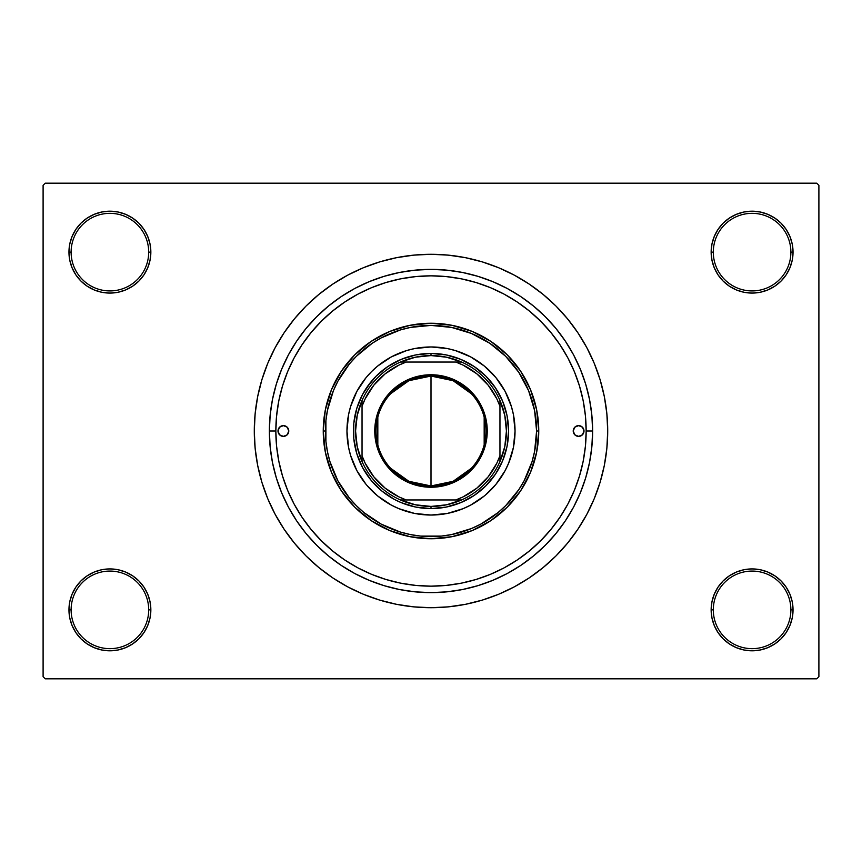 <?xml version="1.0" encoding="UTF-8"?>
<svg xmlns="http://www.w3.org/2000/svg" width="862" height="862" viewBox="0 0 862 862"><rect width="100%" height="100%" fill="white"/><g stroke="black" fill="none" stroke-linecap="round" stroke-linejoin="round"><path stroke-width="1.29" d="M729.349 575.816L723.143 580.913L718.046 587.119L714.264 594.198L711.937 601.881L711.15 609.865L713.305 609.865A38.79 38.79 0 0 0 752.095 648.655A38.79 38.79 0 0 0 790.885 609.865A38.79 38.79 0 0 0 752.095 571.075A38.79 38.79 0 0 0 713.305 609.865L711.15 609.865A40.945 40.945 0 0 1 752.095 568.92A40.945 40.945 0 0 1 793.04 609.865L790.885 609.865A38.79 38.79 0 0 1 752.095 648.655A38.79 38.79 0 0 1 713.305 609.865A38.79 38.79 0 0 1 752.095 571.075A38.79 38.79 0 0 1 790.885 609.865L793.04 609.865L792.253 601.881L789.926 594.198L786.144 587.119L781.047 580.913L774.841 575.816L767.762 572.034L760.079 569.707L752.095 568.92L744.111 569.707L736.428 572.034L729.349 575.816L723.143 580.913L718.046 587.119L714.264 594.198L711.937 601.881L711.15 609.865L711.937 617.849L714.264 625.532L718.046 632.611L723.143 638.817L729.349 643.914L736.428 647.696L744.111 650.023L752.095 650.81L760.079 650.023L767.762 647.696L774.841 643.914L781.047 638.817L786.144 632.611L789.926 625.532L792.253 617.849L793.04 609.865A40.945 40.945 0 0 1 752.095 650.81A40.945 40.945 0 0 1 711.15 609.865L711.937 617.849L714.264 625.532L718.046 632.611L723.143 638.817M138.857 638.817L143.954 632.611L147.736 625.532L150.063 617.849L150.85 609.865A40.945 40.945 0 0 1 109.905 650.81A40.945 40.945 0 0 1 68.96 609.865L71.115 609.865A38.79 38.79 0 0 0 109.905 648.655A38.79 38.79 0 0 0 148.695 609.865A38.79 38.79 0 0 0 109.905 571.075A38.79 38.79 0 0 0 71.115 609.865L68.96 609.865A40.945 40.945 0 0 1 109.905 568.92A40.945 40.945 0 0 1 150.85 609.865L148.695 609.865A38.79 38.79 0 0 1 109.905 648.655A38.79 38.79 0 0 1 71.115 609.865A38.79 38.79 0 0 1 109.905 571.075A38.79 38.79 0 0 1 148.695 609.865L150.85 609.865L150.063 601.881L147.736 594.198L143.954 587.119L138.857 580.913L132.651 575.816L125.572 572.034L117.889 569.707L109.905 568.92L101.921 569.707L94.238 572.034L87.159 575.816L80.953 580.913L75.856 587.119L72.074 594.198L69.747 601.881L68.96 609.865L69.747 617.849L72.074 625.532L75.856 632.611L80.953 638.817L87.159 643.914L94.238 647.696L101.921 650.023L109.905 650.81L117.889 650.023L125.572 647.696L132.651 643.914L138.857 638.817L143.954 632.611L147.736 625.532L150.063 617.849L150.85 609.865L150.063 601.881L147.736 594.198L143.954 587.119L138.857 580.913L132.651 575.816M132.651 286.184L138.857 281.087L143.954 274.881L147.736 267.802L150.063 260.119L150.85 252.135A40.945 40.945 0 0 1 109.905 293.08A40.945 40.945 0 0 1 68.96 252.135L71.115 252.135A38.79 38.79 0 0 0 109.905 290.925A38.79 38.79 0 0 0 148.695 252.135A38.79 38.79 0 0 0 109.905 213.345A38.79 38.79 0 0 0 71.115 252.135L68.96 252.135A40.945 40.945 0 0 1 109.905 211.19A40.945 40.945 0 0 1 150.85 252.135L148.695 252.135A38.79 38.79 0 0 1 109.905 290.925A38.79 38.79 0 0 1 71.115 252.135A38.79 38.79 0 0 1 109.905 213.345A38.79 38.79 0 0 1 148.695 252.135L150.85 252.135L150.063 244.151L147.736 236.468L143.954 229.389L138.857 223.183L132.651 218.086L125.572 214.304L117.889 211.977L109.905 211.19L101.921 211.977L94.238 214.304L87.159 218.086L80.953 223.183L75.856 229.389L72.074 236.468L69.747 244.151L68.96 252.135L69.747 260.119L72.074 267.802L75.856 274.881L80.953 281.087L87.159 286.184L94.238 289.966L101.921 292.293L109.905 293.08L117.889 292.293L125.572 289.966L132.651 286.184L138.857 281.087L143.954 274.881L147.736 267.802L150.063 260.119L150.85 252.135L150.063 244.151L147.736 236.468L143.954 229.389L138.857 223.183M723.143 223.183L718.046 229.389L714.264 236.468L711.937 244.151L711.15 252.135L713.305 252.135A38.79 38.79 0 0 0 752.095 290.925A38.79 38.79 0 0 0 790.885 252.135A38.79 38.79 0 0 0 752.095 213.345A38.79 38.79 0 0 0 713.305 252.135L711.15 252.135A40.945 40.945 0 0 1 752.095 211.19A40.945 40.945 0 0 1 793.04 252.135L790.885 252.135A38.79 38.79 0 0 1 752.095 290.925A38.79 38.79 0 0 1 713.305 252.135A38.79 38.79 0 0 1 752.095 213.345A38.79 38.79 0 0 1 790.885 252.135L793.04 252.135L792.253 244.151L789.926 236.468L786.144 229.389L781.047 223.183L774.841 218.086L767.762 214.304L760.079 211.977L752.095 211.19L744.111 211.977L736.428 214.304L729.349 218.086L723.143 223.183L718.046 229.389L714.264 236.468L711.937 244.151L711.15 252.135L711.937 260.119L714.264 267.802L718.046 274.881L723.143 281.087L729.349 286.184L736.428 289.966L744.111 292.293L752.095 293.08L760.079 292.293L767.762 289.966L774.841 286.184L781.047 281.087L786.144 274.881L789.926 267.802L792.253 260.119L793.04 252.135A40.945 40.945 0 0 1 752.095 293.08A40.945 40.945 0 0 1 711.15 252.135L711.937 260.119L714.264 267.802L718.046 274.881L723.143 281.087L729.349 286.184M592.625 431L586.16 431L592.625 431L591.849 446.839L589.522 462.528L585.664 477.914L580.32 492.848L573.542 507.19L565.386 520.799L555.936 533.535L545.29 545.29L533.535 555.936L520.799 565.386L507.19 573.542L492.848 580.32L477.914 585.664L462.528 589.522L446.839 591.849L431 592.625L415.161 591.849L399.472 589.522L384.086 585.664L369.151 580.32L354.81 573.542L341.201 565.386L328.465 555.936L316.71 545.29L306.064 533.535L296.614 520.799L288.458 507.19L281.68 492.848L276.336 477.914L272.478 462.528L270.151 446.839L269.375 431A161.625 161.625 0 0 1 431 269.375A161.625 161.625 0 0 1 592.625 431A161.625 161.625 0 0 1 431 592.625A161.625 161.625 0 0 1 269.375 431L270.151 415.161L272.478 399.472L276.336 384.086L281.68 369.151L288.458 354.81L296.614 341.201L306.064 328.465L316.71 316.71L328.465 306.064L341.201 296.614L354.81 288.458L369.151 281.68L384.086 276.336L399.472 272.478L415.161 270.151L431 269.375L446.839 270.151L462.528 272.478L477.914 276.336L492.848 281.68L507.19 288.458L520.799 296.614L533.535 306.064L545.29 316.71L555.936 328.465L565.386 341.201L573.542 354.81L580.32 369.151L585.664 384.086L589.522 399.472L591.849 415.161L592.625 431M275.84 431L269.375 431L275.84 431A155.16 155.16 0 0 1 431 275.84A155.16 155.16 0 0 1 586.16 431A155.16 155.16 0 0 1 431 586.16A155.16 155.16 0 0 1 275.84 431L276.583 446.204L278.825 461.267L282.52 476.039L287.649 490.381L294.157 504.141L301.991 517.2L311.063 529.43L321.289 540.711L332.57 550.937L344.8 560.009L357.859 567.842L371.619 574.351L385.96 579.479L400.733 583.175L415.796 585.417L431 586.16L446.204 585.417L461.267 583.175L476.039 579.479L490.381 574.351L504.141 567.842L517.2 560.009L529.43 550.937L540.711 540.711L550.937 529.43L560.009 517.2L567.842 504.141L574.351 490.381L579.479 476.039L583.175 461.267L585.417 446.204L586.16 431L585.417 415.796L583.175 400.733L579.479 385.96L574.351 371.619L567.842 357.859L560.009 344.8L550.937 332.57L540.711 321.289L529.43 311.063L517.2 301.991L504.141 294.157L490.381 287.649L476.039 282.52L461.267 278.825L446.204 276.583L431 275.84L415.796 276.583L400.733 278.825L385.96 282.52L371.619 287.649L357.859 294.157L344.8 301.991L332.57 311.063L321.289 321.289L311.063 332.57L301.991 344.8L294.157 357.859L287.649 371.619L282.52 385.96L278.825 400.733L276.583 415.796L275.84 430.968M607.71 431A176.71 176.71 0 0 1 431 607.71A176.71 176.71 0 0 1 254.29 431A176.71 176.71 0 0 1 431 254.29A176.71 176.71 0 0 1 607.71 431L606.859 413.685L604.316 396.531L600.103 379.7L594.263 363.376L586.85 347.698L577.928 332.829L567.595 318.897L555.958 306.042L543.103 294.405L529.171 284.072L514.302 275.15L498.624 267.737L482.3 261.897L465.469 257.684L448.315 255.141L431 254.29L413.685 255.141L396.531 257.684L379.7 261.897L363.376 267.737L347.698 275.15L332.829 284.072L318.897 294.405L306.042 306.042L294.405 318.897L284.072 332.829L275.15 347.698L267.737 363.376L261.897 379.7L257.684 396.531L255.141 413.685L254.29 431L255.141 448.315L257.684 465.469L261.897 482.3L267.737 498.624L275.15 514.302L284.072 529.171L294.405 543.103L306.042 555.958L318.897 567.595L332.829 577.928L347.698 586.85L363.376 594.263L379.7 600.103L396.531 604.316L413.685 606.859L431 607.71L448.315 606.859L465.469 604.316L482.3 600.103L498.624 594.263L514.302 586.85L529.171 577.928L543.103 567.595L555.958 555.958L567.595 543.103L577.928 529.171L586.85 514.302L594.263 498.624L600.103 482.3L604.316 465.469L606.859 448.315L607.71 431M816.745 678.825L45.255 678.825L43.1 676.67L43.1 185.33L45.255 183.175L816.745 183.175L45.255 183.175L43.1 185.33L43.1 676.67L45.255 678.825L816.745 678.825L818.9 676.67L818.9 185.33L818.9 676.67L816.745 678.825M575.019 373.278L572.821 368.052M569.028 360.122L566.226 354.918M517.642 302.282L514.312 300.105M505.337 294.804L500.563 292.304M464.704 279.547L458.983 278.383M360.682 292.692L355.456 295.472M347.936 299.944L343.151 303.112M335.727 308.542L331.644 311.828M283.566 382.653L281.842 388.266M278.167 404.235L276.422 417.564M276.508 445.385L277.014 450.072M281.842 473.734L283.566 479.347M331.644 550.171L335.727 553.469M343.151 558.888L347.968 562.067M444.663 585.557L450.169 584.975M458.983 583.617L464.726 582.453M500.563 569.696L505.337 567.196M566.226 507.082L569.028 501.878M816.745 183.175L818.9 185.33L816.745 183.175M382.48 600.922L395.033 604.014M468.303 603.723L482.3 600.103M479.52 261.078L466.967 257.986M393.697 258.277L379.7 261.897M760.079 211.977L752.095 211.19L744.111 211.977M736.428 289.966L744.111 292.293L752.095 293.08L760.079 292.293L767.762 289.966M117.889 211.977L109.905 211.19L101.921 211.977M80.953 281.087L87.159 286.184M94.238 289.966L101.921 292.293L109.905 293.08L117.889 292.293L125.572 289.966M125.572 572.034L117.889 569.707L109.905 568.92L101.921 569.707L94.238 572.034M101.921 650.023L109.905 650.81L117.889 650.023M781.047 580.913L774.841 575.816M767.762 572.034L760.079 569.707L752.095 568.92L744.111 569.707L736.428 572.034M744.111 650.023L752.095 650.81L760.079 650.023M579.533 475.878L579.092 477.289M288.77 431A5.387 5.387 0 0 1 283.382 436.387A5.387 5.387 0 0 1 277.995 431L279.568 427.186L283.382 425.612L287.197 427.186L288.77 431L287.197 434.814L283.382 436.387L279.568 434.814L277.995 431A5.387 5.387 0 0 1 283.382 425.612A5.387 5.387 0 0 1 288.77 431L288.662 432.056M584.005 431A5.387 5.387 0 0 1 578.617 436.387A5.387 5.387 0 0 1 573.23 431L574.803 427.186L578.617 425.612L582.432 427.186L584.005 431L582.432 434.814L578.617 436.387L574.803 434.814L573.23 431A5.387 5.387 0 0 1 578.617 425.612A5.387 5.387 0 0 1 584.005 431M346.955 431.032A84.045 84.045 0 0 0 366.038 484.315L356.879 470.62L350.575 455.395L348.571 447.4L346.955 431L348.571 414.6L350.575 406.605L356.879 391.38L366.038 377.685L371.576 371.576L377.685 366.038L391.38 356.879L406.605 350.575L414.6 348.571L431 346.955L447.4 348.571L455.395 350.575L470.62 356.879L484.315 366.038L495.962 377.685L505.121 391.38L511.425 406.605L513.429 414.6L515.045 431A84.045 84.045 0 0 1 431 515.045A84.045 84.045 0 0 1 346.955 431A84.045 84.045 0 0 1 431 346.955A84.045 84.045 0 0 1 515.045 431L513.429 447.4L508.645 463.163L505.121 470.62L495.962 484.315A84.045 84.045 0 0 0 515.045 431.032M431.032 515.045A84.045 84.045 0 0 0 484.315 495.962L470.62 505.121L463.163 508.645L447.4 513.429L431 515.045L414.6 513.429L398.837 508.645L391.38 505.121L377.685 495.962A84.045 84.045 0 0 0 430.968 515.045M323.25 431L325.405 431A105.595 105.595 0 0 1 431 325.405A105.595 105.595 0 0 1 536.595 431L538.75 431A107.75 107.75 0 0 0 431 323.25A107.75 107.75 0 0 0 323.25 431A107.75 107.75 0 0 1 431 323.25A107.75 107.75 0 0 1 538.75 431L536.681 452.022L530.55 472.236L520.594 490.866L507.19 507.19L490.866 520.594L472.236 530.55L452.022 536.681L431 538.75L409.978 536.681L389.764 530.55L371.134 520.594L354.81 507.19L341.406 490.866L331.45 472.236L325.319 452.022L323.25 431L325.319 409.978L331.45 389.764L341.406 371.134L354.81 354.81L371.134 341.406L389.764 331.45L409.978 325.319L431 323.25L452.022 325.319L472.236 331.45L490.866 341.406L507.19 354.81L520.594 371.134L530.55 389.764L536.681 409.978L538.75 431A107.75 107.75 0 0 1 431 538.75A107.75 107.75 0 0 1 323.25 431A107.75 107.75 0 0 0 431 538.75A107.75 107.75 0 0 0 538.75 431L536.595 431L534.569 410.398L528.557 390.594L518.795 372.33L505.671 356.329L489.67 343.205L471.406 333.443L451.602 327.431L431 325.405L410.398 327.431L400.345 329.952L381.219 337.872L372.33 343.205L356.329 356.329L349.369 364.012L337.872 381.219L333.443 390.594L327.431 410.398L325.911 420.645L325.911 441.355L327.431 451.602L329.952 461.655L337.872 480.78L349.369 497.988L356.329 505.671L364.012 512.631L381.219 524.128L400.345 532.048L410.398 534.569L420.645 536.089L441.355 536.089L451.602 534.569L471.406 528.557L480.78 524.128L497.988 512.631L505.671 505.671L518.795 489.67L524.128 480.78L532.048 461.655L534.569 451.602L536.595 431A105.595 105.595 0 0 1 431 536.595A105.595 105.595 0 0 1 325.405 431L323.25 431M579.479 385.96L579.264 385.249M579.102 384.732L578.628 383.234M578.165 381.823L577.044 378.59M576.624 377.459L574.351 371.619M385.96 282.52L371.619 287.649M282.52 476.039L287.649 490.381M476.039 579.479L490.381 574.351M366.49 387.9L376.144 376.144L387.9 366.49L401.315 359.325L415.861 354.907L431 353.42L446.139 354.907L460.685 359.325L474.1 366.49L485.856 376.144L495.51 387.9L502.675 401.315L507.093 415.861L508.58 431L507.093 446.139L502.675 460.685L495.51 474.1L485.856 485.856L474.1 495.51L460.685 502.675L446.139 507.093L431 508.58L415.861 507.093L401.315 502.675L394.43 499.421L381.78 490.974L371.026 480.22L362.579 467.57L356.76 453.52L353.797 438.607L353.797 423.393L356.76 408.48L362.579 394.43L371.026 381.78M495.962 484.315L485.371 495.09M377.685 495.962L366.91 485.371M515.045 430.968A84.045 84.045 0 0 0 495.962 377.685L495.09 376.629M490.424 371.576L489.767 370.919M430.968 346.955A84.045 84.045 0 0 0 377.685 366.038L376.629 366.91M371.576 371.576L370.919 372.233M371.576 490.424L372.233 491.081M490.424 490.424L491.081 489.767M495.51 474.1L490.974 480.22M474.1 495.51L467.57 499.421M387.9 495.51L381.78 490.974M366.49 474.1L362.579 467.57M387.9 366.49L394.43 362.579M474.1 366.49L480.22 371.026M495.51 387.9L499.421 394.43M484.315 366.038A84.045 84.045 0 0 0 431.032 346.955M366.038 377.685A84.045 84.045 0 0 0 346.955 430.968M574.135 433.995L574.803 434.814M581.613 435.482L582.432 434.814M583.897 429.944L583.596 428.942M579.673 425.72L578.617 425.612M575.622 426.518L574.803 427.186M573.338 429.944L573.23 431M278.103 432.056L278.404 433.058M282.327 436.28L283.382 436.387M286.378 435.482L287.197 434.814M287.865 428.005L287.197 427.186M280.387 426.518L279.568 427.186M471.449 468.195L453.089 481.319L431 485.952A54.952 54.952 0 0 0 485.952 431A54.952 54.952 0 0 0 431 376.047L431 374.754A56.245 56.245 0 0 1 487.245 431A56.245 56.245 0 0 1 431 487.245L431 376.047A54.952 54.952 0 0 1 485.952 431A54.952 54.952 0 0 1 431 485.952L408.911 481.319L390.551 468.195M390.551 393.805L408.911 380.681L431 376.047L453.089 380.681L471.449 393.805M484.175 417.122L484.175 444.878M362.04 461.547A75.425 75.425 0 0 1 362.04 400.453L357.213 415.387L355.575 431L357.213 446.613L362.04 461.547A75.425 75.425 0 0 0 400.453 499.96L415.387 504.787L431 506.425A75.425 75.425 0 0 1 400.453 499.96L461.547 499.96A75.425 75.425 0 0 1 431 506.425L446.613 504.787L461.547 499.96A75.425 75.425 0 0 0 499.96 461.547L504.787 446.613L506.425 431L504.787 415.387L499.96 400.453A75.425 75.425 0 0 1 499.96 461.547L499.96 400.453A75.425 75.425 0 0 0 461.547 362.04L446.613 357.213L431 355.575L431 353.42A77.58 77.58 0 0 0 353.42 431A77.58 77.58 0 0 0 431 508.58L431 506.425L431 508.58A77.58 77.58 0 0 1 353.42 431A77.58 77.58 0 0 1 431 353.42A77.58 77.58 0 0 1 508.58 431A77.58 77.58 0 0 1 431 508.58A77.58 77.58 0 0 0 508.58 431A77.58 77.58 0 0 0 431 353.42L431 355.575L415.387 357.213L400.453 362.04A75.425 75.425 0 0 1 461.547 362.04L400.453 362.04A75.425 75.425 0 0 0 362.04 400.453L362.04 461.547A75.425 75.425 0 0 0 400.453 499.96L455.761 499.96L463.196 496.824L476.794 488.194L488.194 476.794L496.824 463.196L499.96 455.761L499.96 406.239L496.824 398.804L488.194 385.206L476.794 373.806L463.196 365.176L455.761 362.04L406.239 362.04L398.804 365.176L385.206 373.806L373.806 385.206L365.176 398.804L362.04 406.239L362.04 455.761L365.176 463.196L373.806 476.794L385.206 488.194L398.804 496.824L406.239 499.96A73.27 73.27 0 0 1 362.04 455.761L362.04 461.547M431 374.754L441.969 375.832L452.528 379.032L462.247 384.236L470.771 391.229L477.763 399.752L482.968 409.472L486.168 420.031L487.245 431L486.168 441.969L482.968 452.528L477.763 462.247L470.771 470.771L462.247 477.763L452.528 482.968L441.969 486.168L431 487.245L420.031 486.168L409.472 482.968L399.752 477.763L391.229 470.771L384.236 462.247L379.032 452.528L375.832 441.969L374.754 431L375.832 420.031L379.032 409.472L384.236 399.752L391.229 391.229L399.752 384.236L409.472 379.032L420.031 375.832L431 374.754L431 485.952A54.952 54.952 0 0 1 376.047 431A54.952 54.952 0 0 1 431 376.047A54.952 54.952 0 0 0 376.047 431A54.952 54.952 0 0 0 431 485.952L431 487.245A56.245 56.245 0 0 1 374.754 431A56.245 56.245 0 0 1 431 374.754M461.547 362.04A75.425 75.425 0 0 1 499.96 400.453L499.96 406.239A73.27 73.27 0 0 0 455.761 362.04L461.547 362.04M499.96 461.547A75.425 75.425 0 0 1 461.547 499.96L455.761 499.96A73.27 73.27 0 0 0 499.96 455.761L499.96 461.547M362.04 400.453A75.425 75.425 0 0 1 400.453 362.04L406.239 362.04A73.27 73.27 0 0 0 362.04 406.239L362.04 400.453M377.825 444.878L377.825 417.122"/></g></svg>

